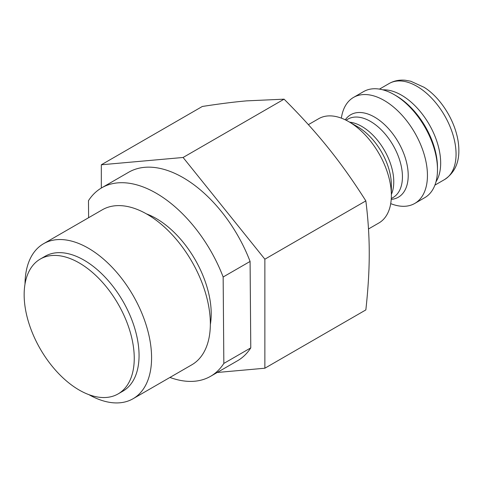 <?xml version="1.0" encoding="UTF-8"?>
<svg xmlns="http://www.w3.org/2000/svg" width="483" height="483" viewBox="0 0 483 483"><rect width="100%" height="100%" fill="white"/><g stroke="black" fill="none" stroke-linecap="round" stroke-linejoin="round"><path stroke-width="0.72" d="M101.327 164.781L202.311 106.477C219.222 103.851 233.983 101.979 246.59 100.869L284.082 99.172C300.994 116.047 315.749 132.348 328.355 148.076C341.01 163.773 353.508 181.379 365.848 200.892C368.137 219.077 369.266 236.598 369.241 253.448C369.266 270.275 368.137 289.1 365.848 309.917L264.865 368.221L264.865 259.196L183.093 157.476L101.327 164.781L101.327 188.038M390.711 203.621A61.22 35.344 -120 0 0 414.764 203.44A61.22 35.344 -120 0 0 427.443 175.414A61.22 35.344 -120 0 0 400.721 113.807A61.22 35.344 -120 0 0 353.544 97.403A61.22 35.344 -120 0 0 341.36 118.142M414.764 203.44L424.805 197.644A61.22 35.344 -120 0 0 437.483 169.618A61.22 35.344 -120 0 0 394.194 94.638A61.22 35.344 -120 0 0 363.578 91.607L353.544 97.403M394.194 94.638L396.024 95.7A58.624 33.846 -120 0 1 437.483 167.498L437.483 169.618M217.205 372.484L264.865 368.221M101.744 187.796L128.677 172.244A108.838 62.838 60 0 1 250.085 261.442L250.774 347.881A108.838 62.838 60 0 1 237.515 360.759L210.576 376.311A108.838 62.838 -120 0 0 223.84 363.427L223.152 276.994A108.838 62.838 -120 0 0 101.744 187.796A108.838 62.838 -120 0 0 88.48 200.674L88.612 217.706M365.848 200.892L264.865 259.196M183.093 157.476L284.082 99.172M368.493 228.978L378.901 222.971A60.2 34.758 -120 0 0 391.369 195.41A60.2 34.758 -120 0 0 348.798 121.68A60.2 34.758 -120 0 0 318.695 118.697L308.377 124.656M348.798 121.68L357.692 126.812A47.624 27.495 60 0 1 391.369 185.146L391.369 195.41M134.25 357.68A77.854 44.949 -120 0 0 100.029 279.675A77.854 44.949 -120 0 0 40.276 259.063A77.854 44.949 -120 0 0 40.276 348.961A77.854 44.949 -120 0 0 118.124 393.905A77.854 44.949 -120 0 0 134.25 357.68M118.124 393.905L122.936 391.127A77.854 44.949 -120 0 0 139.056 354.902A77.854 44.949 -120 0 0 104.841 276.898A77.854 44.949 -120 0 0 45.082 256.286L40.276 259.063M88.92 394.665A89.5 51.675 -120 0 0 133.048 398.741A89.5 51.675 -120 0 0 151.577 357.094A89.5 51.675 -120 0 0 112.243 267.419A89.5 51.675 -120 0 0 43.548 243.728A89.5 51.675 -120 0 0 25.013 283.974M133.048 398.741L191.811 364.81A89.5 51.675 -120 0 0 210.346 323.163A89.5 51.675 -120 0 0 171.012 233.488A89.5 51.675 -120 0 0 102.311 209.797L43.548 243.728M210.346 324.558A77.854 44.949 -120 0 0 211.21 313.25A77.854 44.949 -120 0 0 146.44 213.872M223.152 276.994L250.085 261.442M250.774 347.881L223.84 363.427M169.944 377.44A108.838 62.838 -120 0 0 210.576 376.311M435.974 181.831A55.436 32.005 -120 0 0 440.671 163.061A55.436 32.005 -120 0 0 382.862 89.838M379.457 89.12L389.141 83.529A55.436 32.005 60 0 1 431.862 98.381A55.436 32.005 60 0 1 456.061 154.174A55.436 32.005 60 0 1 444.577 179.549L434.899 185.14M391.224 199.382A47.624 27.495 -120 0 0 408.213 175.414A47.624 27.495 -120 0 0 383.17 123.364A47.624 27.495 -120 0 0 345.285 119.82M346.039 120.195L347.838 119.156A45.233 26.118 60 0 1 382.699 131.273A45.233 26.118 60 0 1 402.442 176.796A45.233 26.118 60 0 1 393.077 197.505L391.278 198.543M391.369 194.444A45.233 26.118 -120 0 0 393.76 181.813A45.233 26.118 -120 0 0 349.638 122.163M389.141 83.529C394.031 80.77 399.417 79.671 405.297 80.244L410.725 81.222L424.014 87.266C441.867 98.194 458.832 125.797 458.85 150.285C459.037 163.278 454.28 173.035 444.577 179.549"/></g></svg>
